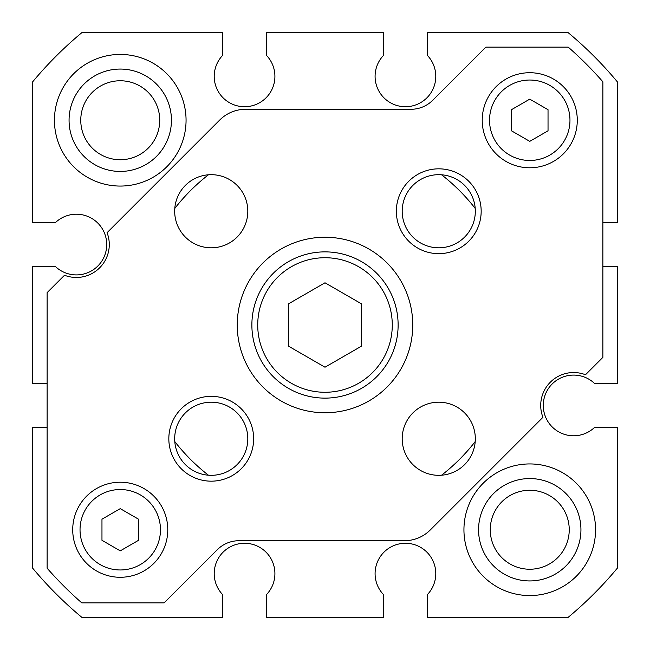 <?xml version="1.0" encoding="UTF-8"?>
<svg xmlns="http://www.w3.org/2000/svg" width="650" height="650" viewBox="0 0 650 650"><rect width="100%" height="100%" fill="white"/><g stroke="black" fill="none" stroke-linecap="round" stroke-linejoin="round"><path stroke-width="0.97" d="M569.969 120.25A40.219 40.219 0 0 0 529.75 80.031A40.219 40.219 0 0 0 489.531 120.25A40.219 40.219 0 0 0 529.75 160.469A40.219 40.219 0 0 0 569.969 120.25M548.031 109.696L529.75 99.141L511.469 109.696L511.469 130.804L529.75 141.359L548.031 130.804L548.031 109.696M325 282.783L288.438 303.891L288.438 346.109L325 367.217L361.562 346.109L361.562 303.891L325 282.783M540.719 405.438A32.906 32.906 0 0 1 585.496 374.749L602.875 357.37L602.875 81.786A369.281 369.281 0 0 0 568.214 47.125L485.875 47.125L432.713 100.287A30.712 30.712 0 0 1 410.995 109.281L245.619 109.281A36.562 36.562 0 0 0 219.765 119.99L107.063 232.692A32.906 32.906 0 0 1 64.504 275.251L47.125 292.63L47.125 568.214A369.281 369.281 0 0 0 81.786 602.875L164.125 602.875L217.287 549.713A30.712 30.712 0 0 1 239.005 540.719L404.381 540.719A36.562 36.562 0 0 0 430.235 530.01L542.937 417.308A32.906 32.906 0 0 1 540.719 405.438M392.275 325A67.275 67.275 0 0 0 325 257.725A67.275 67.275 0 0 0 257.725 325A67.275 67.275 0 0 0 325 392.275A67.275 67.275 0 0 0 392.275 325M251.875 325A73.125 73.125 0 0 1 325 251.875A73.125 73.125 0 0 1 398.125 325A73.125 73.125 0 0 1 325 398.125A73.125 73.125 0 0 1 251.875 325M247.804 438.758A36.562 36.562 0 0 0 211.242 402.196A36.562 36.562 0 0 0 174.679 438.758A36.562 36.562 0 0 0 211.242 475.321A36.562 36.562 0 0 0 247.804 438.758M138.531 540.304L138.531 519.196L120.25 508.641L101.969 519.196L101.969 540.304L120.25 550.859L138.531 540.304M475.321 438.758A36.562 36.562 0 0 0 438.758 402.196A36.562 36.562 0 0 0 402.196 438.758A36.562 36.562 0 0 0 438.758 475.321A36.562 36.562 0 0 0 475.321 438.758M80.031 529.75A40.219 40.219 0 0 0 120.25 569.969A40.219 40.219 0 0 0 160.469 529.75A40.219 40.219 0 0 0 120.25 489.531A40.219 40.219 0 0 0 80.031 529.75M167.781 529.75A47.531 47.531 0 0 0 120.25 482.219A47.531 47.531 0 0 0 72.719 529.75A47.531 47.531 0 0 0 120.25 577.281A47.531 47.531 0 0 0 167.781 529.75M253.654 438.758A42.413 42.413 0 0 1 211.242 481.171A42.413 42.413 0 0 1 168.829 438.758A42.413 42.413 0 0 1 211.242 396.346A42.413 42.413 0 0 1 253.654 438.758M577.281 120.25A47.531 47.531 0 0 0 529.75 72.719A47.531 47.531 0 0 0 482.219 120.25A47.531 47.531 0 0 0 529.75 167.781A47.531 47.531 0 0 0 577.281 120.25M412.75 325A87.75 87.75 0 0 0 325 237.25A87.75 87.75 0 0 0 237.25 325A87.75 87.75 0 0 0 325 412.75A87.75 87.75 0 0 0 412.75 325M247.804 211.242A36.562 36.562 0 0 0 211.242 174.679A36.562 36.562 0 0 0 174.679 211.242A36.562 36.562 0 0 0 211.242 247.804A36.562 36.562 0 0 0 247.804 211.242M475.321 211.242A36.562 36.562 0 0 0 438.758 174.679A36.562 36.562 0 0 0 402.196 211.242A36.562 36.562 0 0 0 438.758 247.804A36.562 36.562 0 0 0 475.321 211.242M481.171 211.242A42.413 42.413 0 0 1 438.758 253.654A42.413 42.413 0 0 1 396.346 211.242A42.413 42.413 0 0 1 438.758 168.829A42.413 42.413 0 0 1 481.171 211.242M47.125 383.5L32.5 383.5L32.5 266.5L55.404 266.5A30.347 30.347 0 0 0 106.722 244.562A30.347 30.347 0 0 0 55.404 222.625L32.5 222.625L32.5 82.03A380.25 380.25 0 0 1 82.03 32.5L222.625 32.5L222.625 55.404A30.347 30.347 0 0 0 244.562 106.722A30.347 30.347 0 0 0 266.5 55.404L266.5 32.5L383.5 32.5L383.5 55.404A30.347 30.347 0 0 0 405.438 106.722A30.347 30.347 0 0 0 427.375 55.404L427.375 32.5L567.97 32.5A380.25 380.25 0 0 1 617.5 82.03L617.5 222.625L602.875 222.625M602.875 266.5L617.5 266.5L617.5 383.5L594.596 383.5A30.347 30.347 0 0 0 552.004 384.142A30.347 30.347 0 0 0 552.004 426.733A30.347 30.347 0 0 0 594.596 427.375L617.5 427.375L617.5 567.97A380.25 380.25 0 0 1 567.97 617.5L427.375 617.5L427.375 594.596A30.347 30.347 0 0 0 405.438 543.278A30.347 30.347 0 0 0 383.5 594.596L383.5 617.5L266.5 617.5L266.5 594.596A30.347 30.347 0 0 0 244.562 543.278A30.347 30.347 0 0 0 222.625 594.596L222.625 617.5L82.03 617.5A380.25 380.25 0 0 1 32.5 567.97L32.5 427.375L47.125 427.375M569.238 529.75A39.488 39.488 0 0 1 529.75 569.238A39.488 39.488 0 0 1 490.262 529.75A39.488 39.488 0 0 1 529.75 490.262A39.488 39.488 0 0 1 569.238 529.75M159.737 120.25A39.488 39.488 0 0 1 120.25 159.737A39.488 39.488 0 0 1 80.763 120.25A39.488 39.488 0 0 1 120.25 80.763A39.488 39.488 0 0 1 159.737 120.25M580.938 529.75A51.188 51.188 0 0 0 529.75 478.562A51.188 51.188 0 0 0 478.562 529.75A51.188 51.188 0 0 0 529.75 580.938A51.188 51.188 0 0 0 580.938 529.75M69.062 120.25A51.188 51.188 0 0 0 120.25 171.438A51.188 51.188 0 0 0 171.438 120.25A51.188 51.188 0 0 0 120.25 69.062A51.188 51.188 0 0 0 69.062 120.25M174.785 441.553A190.125 190.125 0 0 0 208.447 475.215M441.553 475.215A190.125 190.125 0 0 0 475.215 441.553M475.215 208.447A190.125 190.125 0 0 0 441.553 174.785M208.447 174.785A190.125 190.125 0 0 0 174.785 208.447M595.562 529.75A65.812 65.812 0 0 0 529.75 463.938A65.812 65.812 0 0 0 463.938 529.75A65.812 65.812 0 0 0 529.75 595.562A65.812 65.812 0 0 0 595.562 529.75M186.062 120.25A65.812 65.812 0 0 0 120.25 54.438A65.812 65.812 0 0 0 54.438 120.25A65.812 65.812 0 0 0 120.25 186.062A65.812 65.812 0 0 0 186.062 120.25"/></g></svg>
